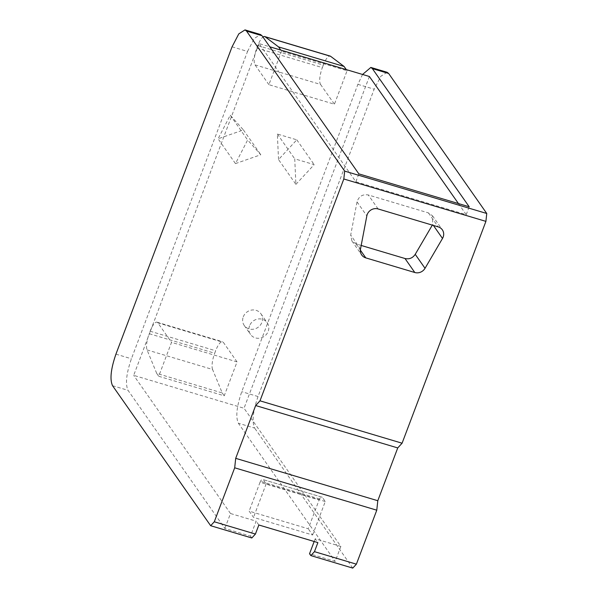 <?xml version="1.0" encoding="UTF-8"?>
<svg xmlns="http://www.w3.org/2000/svg" width="598" height="598" viewBox="0 0 598 598"><rect width="100%" height="100%" fill="white"/><g stroke="black" fill="none" stroke-linecap="round" stroke-linejoin="round"><path stroke-width="0.45" stroke-dasharray="2.99 2.24" d="M458.449 203.582L466.216 214.667L355.87 181.755L259.046 43.587L269.788 46.794M369.392 76.499L244.029 408.262L340.86 546.43L315.198 538.776L317.882 542.603M259.046 43.587L133.683 375.35L244.029 408.262M243.274 316.843A10.188 9.456 -35 0 1 251.511 310.078A10.188 9.456 -35 0 1 260.922 313.778A10.188 9.456 -35 0 1 261.894 322.397A10.188 9.456 -35 0 1 253.657 329.169A10.188 9.456 -35 0 1 244.238 325.469A10.188 9.456 -35 0 1 243.274 316.843M237.047 361.902L171.529 342.355L158.717 376.262L224.235 395.809L237.047 361.902L223.368 342.377A13.821 4.156 106.6 0 0 222.553 341.742A13.821 4.156 106.6 0 0 215.646 350.764L214.704 353.246L149.186 333.706L150.12 331.225A13.821 4.156 106.6 0 1 157.035 322.202A13.821 4.156 106.6 0 1 157.842 322.838L171.529 342.355M281.553 51.181L268.898 84.669L334.424 104.216L347.079 70.721L281.553 51.181L280.776 50.068M295.905 184.371L314.174 164.629L294.739 158.836L295.905 184.371L278.526 159.569L296.795 139.827L277.36 134.034L278.526 159.569M235.47 163.605L260.803 154.74L247.632 140.022L235.47 163.605L218.091 138.803L243.423 129.938L230.252 115.22L218.091 138.803M361.177 245.449L356.004 243.909L351.908 240.979L350.69 235.074L357.036 201.892C358.837 196.346 362.597 194.036 368.301 194.963L428.43 212.895L432.526 215.818L432.713 224.467L432.324 225.117M249.553 325.813A10.188 9.456 145 0 0 250.525 334.439A10.188 9.456 145 0 0 259.936 338.139A10.188 9.456 145 0 0 268.181 331.367A10.188 9.456 145 0 0 267.209 322.741A10.188 9.456 145 0 0 257.798 319.04A10.188 9.456 145 0 0 249.553 325.813M147.056 349.927L212.574 369.467L222.239 392.953L156.713 373.406L147.056 349.927A13.821 4.156 106.6 0 1 149.186 333.706M212.574 369.467A13.821 4.156 106.6 0 1 214.704 353.246M268.898 84.669L255.032 64.883A13.821 4.156 106.6 0 1 256.841 48.057L257.775 45.568A13.821 4.156 106.6 0 1 262.948 37.039M257.775 45.568L323.301 65.115A13.821 4.156 106.6 0 1 330.208 56.092M323.301 65.115L322.359 67.596L256.841 48.057M255.032 64.883L320.55 84.43A13.821 4.156 106.6 0 1 322.359 67.596M312.612 535.008L325.267 501.52L322.277 497.259L263.18 479.626C262.529 478.863 261.632 479.432 260.481 481.33L260.033 482.294L319.123 499.95L308.232 528.767L249.134 511.133L253.515 517.382L312.612 535.008L308.232 528.767M325.267 501.52L266.17 483.887L263.18 479.626L322.277 497.259C321.634 496.49 320.73 497.058 319.579 498.956L319.123 499.95M232.061 46.816L247.542 51.435L131.411 358.77C126.313 373.593 125.184 384.118 128.024 390.322L224.848 528.483L250.502 536.137L256.161 521.164L230.507 513.51L224.848 528.483M251.803 537.983L250.502 536.137M222.239 392.953L224.235 395.809M156.713 373.406L158.717 376.262M346.302 69.615L347.079 70.721M320.55 84.43L334.424 104.216M260.033 482.294L249.134 511.133M266.17 483.887L253.515 517.382M258.844 524.992L256.161 521.164M247.542 51.435L254.27 38.489L260.496 34.52M230.507 513.51L133.683 375.35M355.87 181.755L358.845 173.869M314.174 541.496L315.198 538.776M466.216 214.667L469.198 206.781M340.86 546.43L335.201 561.402L309.54 553.748M362.56 74.466L357.888 84.348L241.756 391.683C236.659 406.505 235.53 417.023 238.37 423.235L335.201 561.402M387.108 72.283L380.889 76.252L374.161 89.199L258.03 396.534C252.932 411.357 251.803 421.882 254.643 428.086L238.37 423.235M352.76 568.1L254.643 428.086M296.795 139.827L314.174 164.629M277.36 134.034L294.739 158.836M243.423 129.938L260.803 154.74M230.252 115.22L247.632 140.022M157.842 322.838L223.368 342.377M150.12 331.225L215.646 350.764M319.579 498.956L260.481 481.33M115.93 354.151L131.411 358.77M112.544 385.703L128.024 390.322M428.43 212.895L438.229 226.881M432.713 224.467L433.393 225.439M378.1 208.949L368.301 194.963M357.036 201.892L366.836 215.878M360.489 249.06L350.69 235.074M356.004 243.909L360.362 250.121M357.888 84.348L374.161 89.199M258.03 396.534L241.756 391.683M157.035 322.202L222.553 341.742M432.526 215.818L442.326 229.804M351.908 240.987L361.708 254.965M260.922 313.778L267.209 322.741M244.238 325.469L250.525 334.439"/><path stroke-width="0.9" d="M269.788 46.794L369.392 76.499L458.449 203.582M432.324 225.117L415.229 254.329C412.687 258.067 409.271 259.465 404.995 258.515L361.177 245.449M344.097 66.468L330.627 56.309L265.101 36.762L278.571 46.928L344.097 66.468L346.302 69.615M262.948 37.039A13.821 4.156 106.6 0 1 264.682 36.553A13.821 4.156 106.6 0 1 265.101 36.762M264.682 36.553L330.208 56.092A13.821 4.156 106.6 0 1 330.627 56.309M314.174 541.496L309.54 553.748L310.84 555.594L314.458 551.662L356.386 564.168L376.777 510.191L377.794 500.72L397.745 447.924L402.088 443.208L485.912 221.372L486.757 213.486L344.665 171.103L246.54 31.089L245.016 29.9L238.796 33.869L232.061 46.816L115.93 354.151C110.832 368.981 109.703 379.498 112.544 385.703L210.668 525.717L251.803 537.983L255.421 534.059L214.286 521.785L210.668 525.717M442.505 238.445A8.634 8.013 145 0 0 442.326 229.804A8.634 8.013 145 0 0 438.229 226.881L378.1 208.949A8.634 8.013 145 0 0 366.836 215.878L360.489 249.06A8.641 8.013 145 0 0 361.708 254.965A8.641 8.013 145 0 0 365.804 257.888L414.795 272.501A8.641 8.013 145 0 0 425.029 268.308L442.505 238.445L433.393 225.439M278.571 46.928L280.776 50.068M255.421 534.059L258.844 524.992L317.882 542.603L314.458 551.662M214.286 521.785L234.685 467.808L235.702 458.337L255.652 405.541L259.995 400.824L343.82 178.989L344.665 171.103M245.016 29.9L260.496 34.52L262.021 35.708L358.845 173.869L469.198 206.781L372.367 68.621L370.842 67.432L362.56 74.466M376.777 510.191L234.685 467.808M377.794 500.72L235.702 458.337M397.745 447.924L255.652 405.541M402.088 443.208L259.995 400.824M485.912 221.372L343.82 178.989M356.386 564.168L352.76 568.1L310.84 555.594M486.757 213.486L388.64 73.472L387.108 72.283L370.842 67.432M360.362 250.121L365.804 257.888M414.795 272.501L404.995 258.515M415.229 254.329L425.029 268.308M246.54 31.089L262.021 35.708M388.64 73.472L372.367 68.621"/></g></svg>
